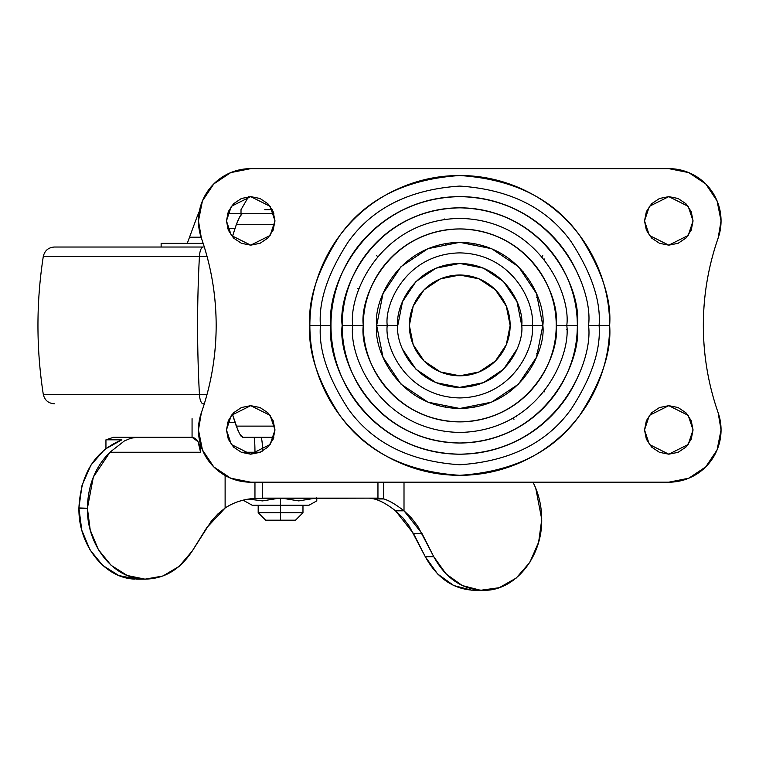<?xml version="1.0" encoding="UTF-8"?>
<svg xmlns="http://www.w3.org/2000/svg" width="759" height="759" viewBox="0 0 759 759"><rect width="100%" height="100%" fill="white"/><g stroke="black" fill="none" stroke-linecap="round" stroke-linejoin="round"><path stroke-width="1.14" d="M280.583 512.723L302.974 512.723L280.583 512.723L280.583 520.19L295.517 520.19L265.65 520.19L280.583 520.19L280.583 512.723L258.183 512.723L280.583 512.723L280.583 505.257L280.583 512.723M280.583 505.257L308.951 505.257L280.583 505.257L280.583 498.122L280.583 505.257L252.216 505.257L280.583 505.257M281.627 498.122L298.714 500.902L281.627 498.122M316.788 497.79L316.788 500.902L316.788 497.79L316.788 500.902L308.951 505.257M315.744 498.122L298.714 500.902L315.744 498.122M272.244 209.683L264.777 209.683M244.398 499.953L244.37 500.902L244.37 499.963M248.961 499.109L262.51 500.902L279.53 498.122L262.51 500.902L248.943 499.109L262.443 500.902L279.54 498.122M242.368 437.317L273.828 437.317L242.368 437.317L243.013 437.317L239.664 433.92L236.296 426.122A303.486 298.875 90 0 1 232.387 414.034L237.928 430.315M227.605 213.507L273.828 213.507L227.605 213.507M227.653 228.44L235.034 228.44M235.034 422.383L227.653 422.383L235.034 422.383M237.918 220.527L236.296 224.711L274.682 224.711L236.296 224.711A303.486 298.875 90 0 0 232.387 236.799L236.296 224.711L239.664 216.913L242.368 213.507M274.682 426.122L236.296 426.122L274.682 426.122M241.144 214.531L239.038 218.127M239.038 432.715L241.144 436.302M409.367 325.412A50.388 50.388 0 0 1 459.755 275.024A50.388 50.388 0 0 1 510.143 325.412L506.31 344.7L495.39 361.047L479.043 371.967L459.755 375.809L440.467 371.967L424.12 361.047L413.2 344.7L409.367 325.412L413.2 306.133L424.12 289.777L440.467 278.857L459.755 275.024L479.043 278.857L495.39 289.777L506.31 306.133L510.143 325.412A50.388 50.388 0 0 1 459.755 375.809A50.388 50.388 0 0 1 409.367 325.412M536.765 353.447L537.827 353.827M522.534 378.096L523.406 378.817L522.534 378.096M500.731 396.388L501.291 397.365M474.185 407.251L473.986 406.122L474.185 407.251M445.324 407.251L445.524 406.122M396.103 378.817L396.976 378.096L396.103 378.817M396.976 272.737L396.103 272.007L396.976 272.737M418.778 254.436L418.218 253.468M445.324 243.582L445.524 244.702L445.324 243.582M473.986 244.702L474.185 243.592M523.406 272.007L522.534 272.737L523.406 272.007M537.827 296.997L536.765 297.386M513.966 419.31L513.264 418.105M357.878 288.335L359.187 288.809M376.701 255.726L377.773 256.618M542.808 255.726L541.736 256.618M566.783 325.412C571.081 294.113 538.966 219.844 459.755 218.393C380.544 219.844 348.428 294.113 352.726 325.412L363.286 325.412C359.415 297.196 388.352 230.262 459.755 228.943C531.158 230.262 560.095 297.196 556.224 325.412L577.333 325.412C582.068 291.02 546.784 209.437 459.755 207.833C372.726 209.437 337.442 291.02 342.176 325.412L352.726 325.412C348.428 294.113 380.544 219.844 459.755 218.393C538.966 219.844 571.081 294.113 566.783 325.412C571.081 356.721 538.966 430.979 459.755 432.44C380.544 430.979 348.428 356.721 352.726 325.412L342.176 325.412C342.176 309.824 345.155 294.824 351.123 280.413C357.091 266.011 365.582 253.297 376.616 242.273C387.64 231.248 400.354 222.748 414.756 216.78C429.167 210.812 444.167 207.833 459.755 207.833C475.343 207.833 490.342 210.812 504.754 216.78C519.156 222.748 531.869 231.248 542.903 242.273C553.928 253.297 562.419 266.011 568.387 280.413C574.354 294.824 577.333 309.824 577.333 325.412C577.333 341.009 574.354 356.009 568.387 370.411C562.419 384.813 553.928 397.536 542.903 408.56C531.869 419.585 519.156 428.076 504.754 434.044C490.342 440.011 475.343 443 459.755 443C444.167 443 429.167 440.011 414.756 434.044C400.354 428.076 387.64 419.585 376.616 408.56C365.582 397.536 357.091 384.813 351.123 370.411C345.155 356.009 342.176 341.009 342.176 325.412C337.442 359.804 372.726 441.396 459.755 443C546.784 441.396 582.068 359.804 577.333 325.412L556.224 325.412C556.224 312.623 553.776 300.317 548.88 288.496C543.985 276.674 537.011 266.248 527.97 257.206C518.919 248.155 508.492 241.182 496.671 236.286C484.849 231.391 472.544 228.943 459.755 228.943C446.966 228.943 434.66 231.391 422.839 236.286C411.017 241.182 400.591 248.155 391.54 257.206C382.498 266.248 375.525 276.674 370.629 288.496C365.734 300.317 363.286 312.623 363.286 325.412C363.286 338.21 365.734 350.516 370.629 362.328C375.525 374.149 382.498 384.585 391.54 393.627C400.591 402.668 411.017 409.642 422.839 414.537C434.66 419.433 446.966 421.881 459.755 421.881C472.544 421.881 484.849 419.433 496.671 414.537C508.492 409.642 518.919 402.668 527.97 393.627C537.011 384.585 543.985 374.149 548.88 362.328C553.776 350.516 556.224 338.21 556.224 325.412C560.095 353.628 531.158 420.562 459.755 421.881C388.352 420.562 359.415 353.628 363.286 325.412L352.726 325.412C348.428 356.721 380.544 430.979 459.755 432.44C538.966 430.979 571.081 356.721 566.783 325.412M542.837 325.412C546.176 301.114 521.243 243.468 459.755 242.33C398.266 243.468 373.333 301.114 376.673 325.412L387.232 325.412C384.32 304.198 406.074 253.886 459.755 252.889C513.435 253.886 535.19 304.198 532.277 325.412L542.837 325.412L536.509 357.204L518.501 384.158L491.547 402.166L459.755 408.494L427.962 402.166L401.008 384.158L383.001 357.204L376.673 325.412L383.001 293.619L401.008 266.665L427.962 248.658L459.755 242.33L491.547 248.658L518.501 266.665L536.509 293.619L542.837 325.412L532.277 325.412C535.19 346.626 513.435 396.948 459.755 397.934C406.074 396.948 384.32 346.626 387.232 325.412L397.792 325.412C395.297 343.542 413.892 386.53 459.755 387.375C505.617 386.53 524.213 343.542 521.718 325.412L532.277 325.412L521.718 325.412C524.213 307.291 505.617 264.293 459.755 263.449C413.892 264.293 395.297 307.291 397.792 325.412L387.232 325.412C384.32 304.198 406.074 253.886 459.755 252.889C513.435 253.886 535.19 304.198 532.277 325.412C535.19 346.626 513.435 396.948 459.755 397.934C406.074 396.948 384.32 346.626 387.232 325.412L376.673 325.412C373.333 349.719 398.266 407.365 459.755 408.494C521.243 407.365 546.176 349.719 542.837 325.412M578.737 276.134C572.201 260.356 562.893 246.428 550.816 234.351C538.738 222.273 524.811 212.975 509.033 206.439C493.255 199.902 476.832 196.628 459.755 196.628C442.677 196.628 426.254 199.902 410.477 206.439C394.699 212.975 380.771 222.273 368.694 234.351C356.616 246.428 347.309 260.356 340.772 276.134C334.245 291.911 330.971 308.334 330.971 325.412L309.862 325.412C307.86 351.464 317.85 381.445 339.833 415.353C365.866 451.728 405.837 471.719 459.755 475.314C513.672 471.719 553.643 451.728 579.677 415.353C601.659 381.445 611.65 351.464 609.648 325.412C611.65 299.359 601.659 269.379 579.677 235.48C553.643 199.095 513.672 179.115 459.755 175.519C405.837 179.115 365.866 199.095 339.833 235.48C317.85 269.379 307.86 299.359 309.862 325.412L320.412 325.412C318.552 301.19 327.85 273.325 348.286 241.808C372.479 207.994 409.642 189.418 459.755 186.078C509.868 189.418 547.03 207.994 571.223 241.808C591.669 273.325 600.957 301.19 599.098 325.412L609.648 325.412C609.648 345.288 605.853 364.415 598.244 382.773C590.635 401.141 579.8 417.355 565.749 431.406C551.689 445.467 535.484 456.292 517.116 463.901C498.758 471.51 479.631 475.314 459.755 475.314C439.878 475.314 420.752 471.51 402.393 463.901C384.026 456.292 367.821 445.467 353.76 431.406C339.709 417.355 328.875 401.141 321.266 382.773C313.657 364.415 309.862 345.288 309.862 325.412C309.862 305.535 313.657 286.418 321.266 268.05C328.875 249.683 339.709 233.478 353.76 219.417C367.821 205.366 384.026 194.532 402.393 186.923C420.752 179.323 439.878 175.519 459.755 175.519C479.631 175.519 498.758 179.323 517.116 186.923C535.484 194.532 551.689 205.366 565.749 219.417C579.8 233.478 590.635 249.683 598.244 268.05C605.853 286.418 609.648 305.535 609.648 325.412L599.098 325.412C600.957 349.633 591.669 377.498 571.223 409.016C547.03 442.839 509.868 461.415 459.755 464.755C409.642 461.415 372.479 442.839 348.286 409.016C327.85 377.498 318.552 349.633 320.412 325.412L330.971 325.412C325.801 363.087 364.434 452.44 459.755 454.195C555.076 452.44 593.709 363.087 588.538 325.412L599.098 325.412L588.538 325.412C593.709 287.746 555.076 198.393 459.755 196.628C364.434 198.393 325.801 287.746 330.971 325.412C330.971 342.489 334.245 358.922 340.772 374.699C347.309 390.477 356.616 404.405 368.694 416.473C380.771 428.55 394.699 437.858 410.477 444.394C426.254 450.931 442.677 454.195 459.755 454.195C476.832 454.195 493.255 450.931 509.033 444.394C524.811 437.858 538.738 428.55 550.816 416.473C562.893 404.405 572.201 390.477 578.737 374.699M544.269 391.075L544.26 391.881L544.279 391.065M516.718 416.017L516.433 416.776M352.802 329.444L352.299 328.818M444.451 219L445.154 219.389L444.451 219M567.21 328.818L566.707 329.444L567.21 328.818M445.154 431.435L444.442 431.833M274.986 429.936L270.128 444.489L250.717 454.195L231.305 444.489L226.457 429.936L228.307 420.647L233.563 412.773L241.438 407.517L250.717 405.667L260.005 407.517L267.88 412.773L273.136 420.647L274.986 429.936L273.136 439.214L267.88 447.089L260.005 452.345L250.717 454.195L241.438 452.345L233.563 447.089L228.307 439.214L226.457 429.936L231.305 415.372L250.717 405.667L270.128 415.372L274.986 429.936M274.986 220.897L270.128 235.451L250.717 245.157L231.305 235.451L226.457 220.897L228.307 211.609L233.563 203.735L241.438 198.478L250.717 196.628L260.005 198.478L267.88 203.735L273.136 211.609L274.986 220.897L273.136 230.176L267.88 238.051L260.005 243.316L250.717 245.157L241.438 243.316L233.563 238.051L228.307 230.176L226.457 220.897L231.305 206.334L250.717 196.628L270.128 206.334L274.986 220.897M693.052 429.936L688.204 444.489L668.793 454.195L649.381 444.489L644.524 429.936L646.374 420.647L651.63 412.773L659.505 407.517L668.793 405.667L678.072 407.517L685.946 412.773L691.212 420.647L693.052 429.936L691.212 439.214L685.946 447.089L678.072 452.345L668.793 454.195L659.505 452.345L651.63 447.089L646.374 439.214L644.524 429.936L649.381 415.372L668.793 405.667L688.204 415.372L693.052 429.936M721.05 429.936L718.137 412.716A52.257 52.257 0 0 1 668.793 482.193L250.717 482.193L668.793 482.193L688.793 478.217L705.747 466.889L717.075 449.935L721.05 429.936A52.257 52.257 0 0 0 718.137 412.716A265.024 265.024 0 0 1 703.337 325.412C703.384 295.488 708.308 266.381 718.137 238.108A52.257 52.257 0 0 0 721.05 220.897L717.075 200.898L705.747 183.944L688.793 172.616L668.793 168.64L250.717 168.64L230.717 172.616L213.763 183.944L202.435 200.898L198.46 220.897L201.372 238.108A52.257 52.257 0 0 1 198.46 220.897A52.257 52.257 0 0 0 201.372 238.108A265.024 265.024 0 0 1 201.372 412.716A52.257 52.257 0 0 0 198.46 429.936L202.435 449.935L213.763 466.889L230.717 478.217L250.717 482.193A52.257 52.257 0 0 1 201.372 412.716L198.46 429.936M693.052 220.897L688.204 235.451L668.793 245.157L649.381 235.451L644.524 220.897L646.374 211.609L651.63 203.735L659.505 198.478L668.793 196.628L678.072 198.478L685.946 203.735L691.212 211.609L693.052 220.897L691.212 230.176L685.946 238.051L678.072 243.316L668.793 245.157L659.505 243.316L651.63 238.051L646.374 230.176L644.524 220.897L649.381 206.334L668.793 196.628L688.204 206.334L693.052 220.897M718.137 412.716C708.308 384.443 703.384 355.345 703.337 325.412A265.024 265.024 0 0 1 718.137 238.108L721.05 220.897A52.257 52.257 0 0 1 718.137 238.108M198.46 220.897A52.257 52.257 0 0 1 250.717 168.64L668.793 168.64A52.257 52.257 0 0 1 721.05 220.897M201.372 238.108C211.125 265.973 216.059 295.071 216.173 325.412C216.059 355.753 211.125 384.86 201.372 412.716C211.125 384.86 216.059 355.753 216.173 325.412M544.26 258.952L544.279 259.758M320.412 325.412C318.552 301.19 327.85 273.325 348.286 241.808C372.479 207.994 409.642 189.418 459.755 186.078C509.868 189.418 547.03 207.994 571.223 241.808C591.669 273.325 600.957 301.19 599.098 325.412C600.957 349.633 591.669 377.498 571.223 409.016C547.03 442.839 509.868 461.415 459.755 464.755C409.642 461.415 372.479 442.839 348.286 409.016C327.85 377.498 318.552 349.633 320.412 325.412M402.507 349.131L415.941 369.225L436.046 382.659L459.755 387.375L483.464 382.659L503.568 369.225L517.002 349.131M521.718 325.412L517.002 301.702L503.568 281.598L483.464 268.164L459.755 263.449L436.046 268.164L415.941 281.598L402.507 301.702L397.792 325.412M207.055 394.329L199.418 394.329A11.195 3.833 90 0 0 203.203 403.807L204.313 403.807L203.203 403.807A11.195 3.833 -90 0 1 199.418 394.329L207.055 394.329M207.055 256.504L199.418 256.504A447.933 153.204 90 0 0 199.418 394.329A447.933 153.204 -90 0 1 199.418 256.504L207.055 256.504M54.563 403.807L54.344 403.807C48.348 403.352 44.658 400.192 43.282 394.329L199.418 394.329L43.282 394.329C36.176 348.381 36.176 302.443 43.282 256.504L199.418 256.504L43.282 256.504C44.658 250.641 48.348 247.481 54.344 247.026L203.203 247.026A11.195 3.833 90 0 0 199.418 256.504A11.195 3.833 -90 0 1 203.203 247.026L54.563 247.026M231.59 415.002L232.681 415.002M201.069 237.216L189.532 237.216L196.837 217.378L189.532 237.216L201.069 237.216M161.136 247.026L161.136 243.373L203.146 243.373L161.25 243.373M199.693 210.48L196.837 217.378M260.792 437.317A14.933 1.774 90 0 1 262.567 451.112A14.933 1.774 -90 0 0 260.792 437.317M472.089 590.284L453.74 585.531L437.582 573.946L425.287 556.717L433.778 556.717L422.004 533.539L413.503 533.539L395.515 510.807L404.006 510.807L404.006 482.193L404.006 510.807L404.006 482.193L404.006 510.807L411.331 517.828L417.697 526.12L433.778 556.717L446.074 573.946L462.231 585.531L480.58 590.284L499.223 587.703L516.224 578.064L529.829 562.362L538.634 542.22L541.717 519.725C542.192 556.556 515.892 589.639 485.599 590.312C463.388 590.379 446.121 579.174 433.778 556.717L425.287 556.717L409.205 526.12L402.839 517.828L395.515 510.807C387.422 504.46 380.297 500.504 374.14 498.957L370.117 498.198L374.14 498.957L383.693 498.957L383.693 482.193L383.693 498.957L377.954 498.122L383.693 498.957C388.513 500.153 395.278 504.099 404.006 510.807C395.724 504.403 388.95 500.456 383.693 498.957L374.14 498.957C379.898 500.257 387.024 504.204 395.515 510.807L395.505 510.807M136.724 579.164L118.802 575.531L102.74 565.436L89.998 549.839L81.782 530.247L78.908 507.942L82.038 485.305L90.957 465.077L104.714 449.366L121.886 439.822L105.947 439.822L105.947 448.379L105.947 439.822L113.357 437.317L192.065 437.317L192.065 418.655L192.065 437.317L198.071 441.691L200.556 452.25L109.932 452.25L93.338 477.079L87.408 508.245L78.908 507.942L78.908 508.539L87.408 508.245L90.217 530L98.385 549.658L111.118 565.322L127.189 575.483L145.045 579.164L162.967 575.996L179.238 566.299L192.264 550.996L211.268 521.224L217.805 514.023L225.119 508.027L225.119 475.495L225.119 508.027C233.876 502.259 243.819 499.061 254.958 498.416L377.954 498.122L377.954 482.193L377.954 498.122L262.567 498.122L262.567 482.193L262.567 498.122M533.027 482.193C538.71 493.549 541.603 505.864 541.717 519.156L535.74 488.151L533.036 482.193M260.242 452.25L254.958 452.25L254.958 453.825L254.958 452.25A14.933 1.034 -90 0 0 253.923 437.317A14.933 1.034 90 0 1 254.958 452.25L260.242 452.25M254.958 498.416L254.958 482.193L254.958 498.416C243.203 499.299 233.25 502.505 225.119 508.027L206.695 527.771L192.264 550.996C179.674 570.113 163.308 579.478 143.176 579.098C112.93 578.206 86.811 545.019 87.408 508.245L78.908 508.539C78.452 545.199 104.505 578.178 134.647 579.098M200.556 444.622L200.556 452.25L200.556 444.622M368.381 498.122L370.117 498.198L368.381 498.122M241.201 452.25L254.958 452.25L241.201 452.25M395.515 510.807L404.006 510.807L422.004 533.539L413.503 533.539L425.287 556.717C437.62 579.174 454.897 590.379 477.107 590.312M78.908 507.942L87.408 508.245C87.854 485.381 95.368 466.719 109.932 452.25L124.372 440.941L130.88 438.218L137.237 437.317L113.357 437.317L105.947 439.822L121.886 439.822C95.093 450.893 80.767 473.607 78.908 507.942M199.683 418.655L200.556 418.655M200.556 452.25C200.044 443.199 197.217 438.218 192.065 437.317L137.237 437.317L130.88 438.218L124.372 440.941L109.932 452.25L200.556 452.25M295.517 520.19L302.974 512.723L302.974 505.257M241.011 213.507L241.011 209.683L248.525 196.733M252.216 505.257L244.37 500.902M265.65 520.19L258.183 512.723L258.183 505.257M187.264 243.373L189.532 237.216M137.237 579.164L145.728 579.164M483.398 590.36L474.897 590.36"/></g></svg>
